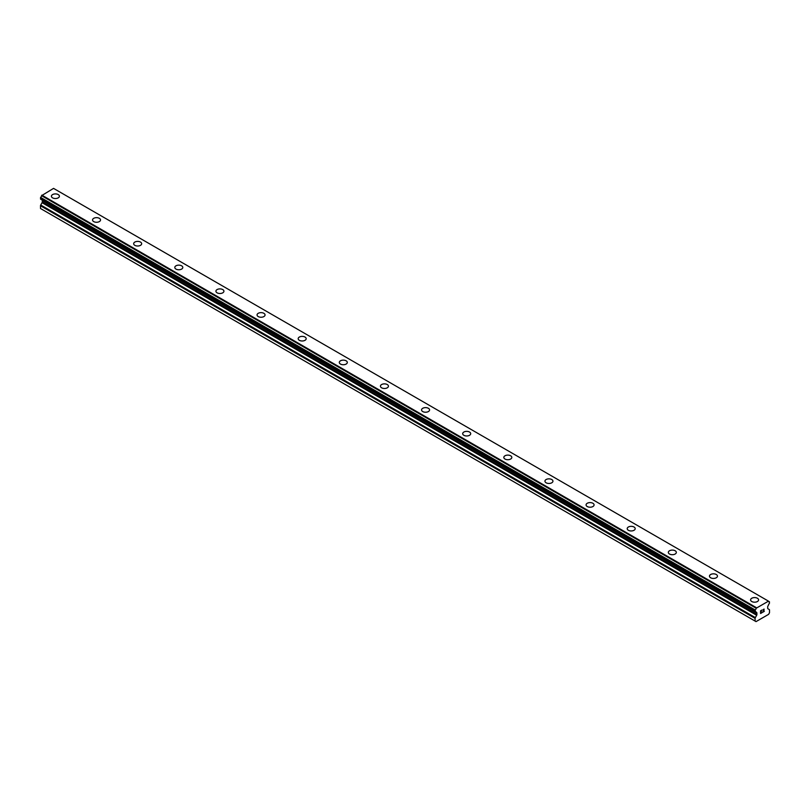 <?xml version="1.0" encoding="UTF-8"?>
<svg xmlns="http://www.w3.org/2000/svg" width="810" height="810" viewBox="0 0 810 810"><rect width="100%" height="100%" fill="white"/><g stroke="black" fill="none" stroke-linecap="round" stroke-linejoin="round"><path stroke-width="1.21" d="M51.415 196.212A3.999 2.308 180 0 1 53.875 194.086A3.999 2.308 180 0 1 58.239 194.582A3.999 2.308 180 0 1 59.403 196.222A3.999 2.308 180 0 1 56.943 198.349A3.999 2.308 180 0 1 52.579 197.853A3.999 2.308 180 0 1 51.415 196.212A3.999 2.308 180 0 1 53.885 194.086A3.999 2.308 180 0 1 58.239 194.592A3.999 2.308 180 0 1 59.403 196.212M92.543 219.966A3.999 2.308 180 0 1 95.003 217.829A3.999 2.308 180 0 1 99.367 218.325A3.999 2.308 180 0 1 100.531 219.966A3.999 2.308 180 0 1 98.071 222.092A3.999 2.308 180 0 1 93.707 221.596A3.999 2.308 180 0 1 92.543 219.966A3.999 2.308 180 0 1 95.013 217.829A3.999 2.308 180 0 1 99.367 218.335A3.999 2.308 180 0 1 100.531 219.966M133.67 243.709A3.999 2.308 180 0 1 136.131 241.572A3.999 2.308 180 0 1 140.494 242.079A3.999 2.308 180 0 1 141.669 243.709A3.999 2.308 180 0 1 139.198 245.835A3.999 2.308 180 0 1 134.835 245.339A3.999 2.308 180 0 1 133.67 243.709A3.999 2.308 180 0 1 136.141 241.582A3.999 2.308 180 0 1 140.494 242.079A3.999 2.308 180 0 1 141.669 243.709M174.798 267.452A3.999 2.308 180 0 1 177.269 265.315A3.999 2.308 180 0 1 181.622 265.822A3.999 2.308 180 0 1 182.797 267.452A3.999 2.308 180 0 1 180.326 269.588A3.999 2.308 180 0 1 175.962 269.082A3.999 2.308 180 0 1 174.798 267.452A3.999 2.308 180 0 1 177.269 265.326A3.999 2.308 180 0 1 181.622 265.822A3.999 2.308 180 0 1 182.797 267.452M215.926 291.195A3.999 2.308 180 0 1 218.396 289.069A3.999 2.308 180 0 1 222.75 289.565A3.999 2.308 180 0 1 223.924 291.205A3.999 2.308 180 0 1 221.454 293.331A3.999 2.308 180 0 1 217.09 292.825A3.999 2.308 180 0 1 215.926 291.195A3.999 2.308 180 0 1 218.396 289.069A3.999 2.308 180 0 1 222.75 289.575A3.999 2.308 180 0 1 223.924 291.195M257.053 314.938A3.999 2.308 180 0 1 259.524 312.812A3.999 2.308 180 0 1 263.878 313.308A3.999 2.308 180 0 1 265.052 314.948A3.999 2.308 180 0 1 262.582 317.075A3.999 2.308 180 0 1 258.228 316.578A3.999 2.308 180 0 1 257.053 314.938A3.999 2.308 180 0 1 259.524 312.812A3.999 2.308 180 0 1 263.878 313.318A3.999 2.308 180 0 1 265.052 314.938M298.181 338.691A3.999 2.308 180 0 1 300.652 336.555A3.999 2.308 180 0 1 305.005 337.051A3.999 2.308 180 0 1 306.18 338.691A3.999 2.308 180 0 1 303.709 340.818A3.999 2.308 180 0 1 299.356 340.322A3.999 2.308 180 0 1 298.181 338.691A3.999 2.308 180 0 1 300.652 336.565A3.999 2.308 180 0 1 305.005 337.061A3.999 2.308 180 0 1 306.18 338.691M339.309 362.434A3.999 2.308 180 0 1 341.779 360.298A3.999 2.308 180 0 1 346.133 360.804A3.999 2.308 180 0 1 347.308 362.434A3.999 2.308 180 0 1 344.837 364.571A3.999 2.308 180 0 1 340.483 364.065A3.999 2.308 180 0 1 339.309 362.434A3.999 2.308 180 0 1 341.779 360.308A3.999 2.308 180 0 1 346.133 360.804A3.999 2.308 180 0 1 347.308 362.434M380.437 386.178A3.999 2.308 180 0 1 382.907 384.041A3.999 2.308 180 0 1 387.261 384.548A3.999 2.308 180 0 1 388.435 386.178A3.999 2.308 180 0 1 385.965 388.314A3.999 2.308 180 0 1 381.611 387.808A3.999 2.308 180 0 1 380.437 386.178A3.999 2.308 180 0 1 382.907 384.051A3.999 2.308 180 0 1 387.261 384.548A3.999 2.308 180 0 1 388.435 386.178M421.565 409.921A3.999 2.308 180 0 1 424.035 407.794A3.999 2.308 180 0 1 428.389 408.291A3.999 2.308 180 0 1 429.563 409.931A3.999 2.308 180 0 1 427.093 412.057A3.999 2.308 180 0 1 422.739 411.561A3.999 2.308 180 0 1 421.565 409.921A3.999 2.308 180 0 1 424.035 407.794A3.999 2.308 180 0 1 428.389 408.301A3.999 2.308 180 0 1 429.563 409.921M462.692 433.674A3.999 2.308 180 0 1 465.163 431.538A3.999 2.308 180 0 1 469.517 432.034A3.999 2.308 180 0 1 470.691 433.674A3.999 2.308 180 0 1 468.22 435.8A3.999 2.308 180 0 1 463.867 435.304A3.999 2.308 180 0 1 462.692 433.674A3.999 2.308 180 0 1 465.163 431.538A3.999 2.308 180 0 1 469.517 432.044A3.999 2.308 180 0 1 470.691 433.674M503.82 457.417A3.999 2.308 180 0 1 506.291 455.281A3.999 2.308 180 0 1 510.644 455.777A3.999 2.308 180 0 1 511.819 457.417A3.999 2.308 180 0 1 509.348 459.543A3.999 2.308 180 0 1 504.994 459.047A3.999 2.308 180 0 1 503.82 457.417A3.999 2.308 180 0 1 506.291 455.291A3.999 2.308 180 0 1 510.644 455.787A3.999 2.308 180 0 1 511.819 457.417M544.948 481.16A3.999 2.308 180 0 1 547.418 479.024A3.999 2.308 180 0 1 551.772 479.53A3.999 2.308 180 0 1 552.947 481.16A3.999 2.308 180 0 1 550.476 483.297A3.999 2.308 180 0 1 546.122 482.79A3.999 2.308 180 0 1 544.948 481.16A3.999 2.308 180 0 1 547.418 479.034A3.999 2.308 180 0 1 551.772 479.53A3.999 2.308 180 0 1 552.947 481.16M586.076 504.903A3.999 2.308 180 0 1 588.546 502.767A3.999 2.308 180 0 1 592.91 503.273A3.999 2.308 180 0 1 594.074 504.903A3.999 2.308 180 0 1 591.604 507.04A3.999 2.308 180 0 1 587.25 506.533A3.999 2.308 180 0 1 586.076 504.903A3.999 2.308 180 0 1 588.546 502.777A3.999 2.308 180 0 1 592.91 503.273A3.999 2.308 180 0 1 594.074 504.903M627.203 528.657A3.999 2.308 180 0 1 629.674 526.52A3.999 2.308 180 0 1 634.038 527.026A3.999 2.308 180 0 1 635.202 528.657M634.038 527.016A3.999 2.308 180 0 1 635.202 528.646A3.999 2.308 180 0 1 632.731 530.783A3.999 2.308 180 0 1 628.378 530.287A3.999 2.308 180 0 1 627.203 528.646A3.999 2.308 180 0 1 629.674 526.52A3.999 2.308 180 0 1 634.038 527.016M668.331 552.4A3.999 2.308 180 0 1 670.801 550.263A3.999 2.308 180 0 1 675.165 550.76A3.999 2.308 180 0 1 676.33 552.4A3.999 2.308 180 0 1 673.869 554.526A3.999 2.308 180 0 1 669.505 554.03A3.999 2.308 180 0 1 668.331 552.4A3.999 2.308 180 0 1 670.801 550.263A3.999 2.308 180 0 1 675.165 550.77A3.999 2.308 180 0 1 676.33 552.4M709.469 576.143A3.999 2.308 180 0 1 711.929 574.006A3.999 2.308 180 0 1 716.293 574.513A3.999 2.308 180 0 1 717.457 576.143A3.999 2.308 180 0 1 714.997 578.269A3.999 2.308 180 0 1 710.633 577.773A3.999 2.308 180 0 1 709.469 576.143A3.999 2.308 180 0 1 711.939 574.017A3.999 2.308 180 0 1 716.293 574.513A3.999 2.308 180 0 1 717.457 576.143M750.597 599.886A3.999 2.308 180 0 1 753.057 597.75A3.999 2.308 180 0 1 757.421 598.256A3.999 2.308 180 0 1 758.585 599.886A3.999 2.308 180 0 1 756.125 602.022A3.999 2.308 180 0 1 751.761 601.516A3.999 2.308 180 0 1 750.597 599.886A3.999 2.308 180 0 1 753.067 597.76A3.999 2.308 180 0 1 757.421 598.256A3.999 2.308 180 0 1 758.585 599.886M760.722 610.922L760.722 611.995L760.722 610.922L761.906 610.234L760.722 610.922M760.722 611.995L761.37 611.621M761.37 611.793L760.722 612.168L761.37 611.793M760.722 612.168L760.722 613.241L760.722 612.168M760.722 613.241L761.906 612.552M760.57 613.504L761.906 612.735L760.57 613.504L760.57 610.831L761.906 610.062M763.101 609.667L764.073 609.069M764.073 609.849L763.749 610.538L764.073 609.849M763.749 610.538L763.03 611.914L763.739 610.538M763.03 611.914L764.286 611.185M762.706 612.269L764.286 611.358L762.696 612.279L763.921 609.191M756.175 612.259L755.203 611.702A1.741 1.012 -60 0 1 755.841 611.722A1.741 1.012 -60 0 1 756.175 612.259L756.682 612.542A1.093 0.628 -60 0 1 756.904 613.048L756.904 614.506A1.093 0.628 -60 0 1 756.682 615.266L755.335 617.595A1.093 0.628 -60 0 0 755.102 618.354L755.102 621.078L756.024 621.614L759.729 619.478L768.579 614.365L769.5 612.765L769.5 610.051A1.093 0.628 -60 0 0 769.277 609.545L767.931 608.766A1.093 0.628 -60 0 1 767.698 608.269L767.698 606.812A1.093 0.628 -60 0 1 767.931 606.052L768.427 605.192A1.741 1.012 -60 0 1 769.378 603.531L769.46 601.81L768.437 601.233M755.224 611.692L755.214 609.991A1.741 1.012 -60 0 0 756.175 608.249L768.427 601.172A1.741 1.012 -60 0 0 768.781 601.779A1.741 1.012 -60 0 0 769.399 601.81L769.46 601.81M42.181 200.06A1.093 0.628 -60 0 1 42.302 200.475L42.302 201.933A1.093 0.628 -60 0 1 42.069 202.692L40.723 205.021A1.093 0.628 120 0 0 40.5 205.78L40.5 208.504L41.421 209.041L756.024 621.614M768.153 600.959L53.551 188.386L41.573 195.676A1.741 1.012 -60 0 1 40.601 197.417L40.54 199.118L755.112 611.631M769.399 601.81L768.447 601.253M756.449 607.713L41.847 195.139M756.175 608.249L41.573 195.676M755.214 609.991L40.601 197.417M755.102 610.234L40.5 197.66M755.102 621.078L40.5 208.504M756.216 608.118L41.614 195.544M755.102 611.59L40.5 199.017M756.904 613.048L42.302 200.475M756.904 614.506L42.302 201.933M756.682 615.266L42.069 202.692M755.335 617.595L40.723 205.021M755.102 618.354L40.5 205.78M756.216 612.299L40.54 199.118"/></g></svg>
